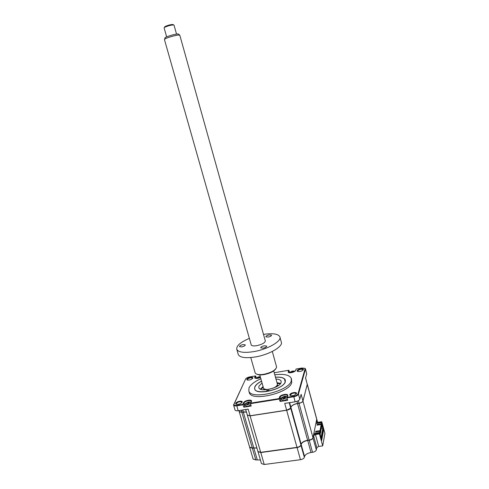 <?xml version="1.0" encoding="UTF-8"?>
<svg xmlns="http://www.w3.org/2000/svg" width="489" height="489" viewBox="0 0 489 489"><rect width="100%" height="100%" fill="white"/><g stroke="black" fill="none" stroke-linecap="round" stroke-linejoin="round"><path stroke-width="0.73" d="M315.998 423.285L321.573 422.465L323.596 429.972L321.67 440.552L319.58 432.844L313.846 433.657M261.432 463.529L264.225 464.501L300.442 459.703C302.587 459.305 303.895 458.505 304.36 457.301L304.543 456.463C305.319 454.483 307.471 453.162 311.004 452.508L312.502 452.307C314.635 451.903 315.912 451.121 316.34 449.953L316.793 447.594L318.687 446.433L322.703 445.889L324.91 433.413L321.786 421.836L321.573 422.465M316.793 419.262L316.615 422.258M317.544 422.343L316.75 419.666M256.963 448.181L253.803 447.802M260.392 459.947L255.808 459.947L253.113 459.03M257.245 459.752L253.815 448.016L252.373 448.217L249.683 447.331M322.703 445.889L319.464 433.951L315.442 434.519L313.535 435.662L313.058 437.955C312.618 439.091 311.328 439.868 309.195 440.271L307.691 440.485C304.152 441.151 301.982 442.453 301.193 444.385L300.998 445.198C300.521 446.365 299.201 447.154 297.049 447.563L260.759 452.557L257.966 451.61M304.36 457.301L300.894 445.131M304.543 456.463L301.096 444.324M311.004 452.508L307.673 440.265M316.34 449.953L312.954 437.893M312.502 452.307L309.176 440.051M319.464 433.951L319.58 432.844M323.596 429.972L322.856 430.082M316.255 422.056L317.813 422.313L321.713 421.738M319.433 433.621L315.405 434.189L313.571 434.972M261.523 381.127C257.96 382.966 255.723 384.88 254.8 386.86L254.702 389.134C256.407 395.735 283.663 389.262 285.307 381.817L285.301 379.898C284.17 377.734 280.888 376.83 275.46 377.184M249.109 391.97L249.329 392.753C251.664 401.989 289.732 392.899 291.744 382.539L291.444 378.975M260.845 378.749C254.592 381.53 250.643 384.556 249.011 387.82L248.84 391.059C251.163 400.24 289.243 391.139 291.273 380.833L291.248 378.26C289.292 374.837 283.809 373.688 274.794 374.8M289.812 394.666L289.983 395.344C292.526 396.127 294.702 395.546 296.523 393.596L296.548 393.443C296.847 391.579 290.228 392.789 289.812 394.666M296.212 394.116L296.248 393.602C294.225 392.6 292.226 393.046 290.258 394.941L290.527 395.644M252.605 378.529L252.611 378.186C250.9 377.429 249.115 377.856 247.245 379.47L247.379 380.063M246.841 379.219L246.933 379.837C249.078 380.424 251.034 379.886 252.819 378.211L252.874 377.979C253.094 376.499 247.422 377.667 246.841 379.219M241.896 402.649L241.914 402.172C240.081 401.286 238.155 401.756 236.15 403.578L236.358 404.342M235.716 403.303L235.839 404.079C238.149 404.758 240.246 404.159 242.134 402.282L242.208 401.989C242.44 400.277 236.395 401.512 235.716 403.303M303.119 370.1L303.137 369.733C301.267 368.883 299.409 369.299 297.575 370.968L297.758 371.506M297.165 370.717L297.294 371.249C299.635 371.921 301.67 371.395 303.394 369.666L303.412 369.543C303.681 367.942 297.508 369.103 297.165 370.717M247.3 415.027L250.068 415.772L286.609 410.161C288.779 409.721 290.124 408.969 290.637 407.899L290.857 407.16C291.707 405.393 293.92 404.152 297.489 403.437L299.011 403.205C301.163 402.771 302.477 402.031 302.948 400.992L307.275 384.421L305.594 377.905M280.331 383.272L278.791 383.529M280.044 383.168L277.941 383.517M307.275 384.421L305.552 378.064L306.707 373.822L305.472 368.895M274.219 372.74L288.565 370.301L288.265 372.312C289.299 373.59 295.368 372.001 295.692 370.362L296.114 369.018L301.976 368.028L304.892 368.351L305.038 368.926L297.99 393.902C297.459 395.008 296.028 395.797 293.693 396.273L287.287 397.288L287.832 395.479C288.174 393.217 280.173 394.709 279.592 397.007L279.06 398.596L250.814 403.083L251.56 401.151C251.859 399.012 244.323 400.522 243.528 402.753L242.831 404.354L236.694 405.326C234.873 405.552 233.913 405.271 233.815 404.476L245.631 378.981C246.254 378.028 247.599 377.343 249.653 376.909L255.301 375.949L254.708 377.3L255.325 378.309L255.111 377.551L255.759 376.059L256.285 377.899M235.001 409.892L235.05 410.057C235.429 410.711 236.456 410.931 238.149 410.705L248.137 409.14L250.123 415.821L286.658 410.21L290.405 408.339M239.133 411.408L239.359 411.793L241.804 412.105L246.401 411.927M242.697 409.99L243.308 411.927L246.407 411.952M239.744 412.013L241.859 412.154L241.248 410.216M304.775 368.248L305.454 369.177L298.437 394.177C297.856 395.387 296.291 396.255 293.736 396.775L286.976 397.85L287.52 395.583C287.043 393.883 280.497 395.369 280.038 397.282L279.445 399.042L250.496 403.633L251.26 401.273C250.79 399.684 244.61 401.169 243.968 403.028L243.192 404.794L236.713 405.821C235.02 406.047 233.993 405.839 233.62 405.198L245.588 379.042M244.946 404.971L243.889 407.19L251.193 406.041L250.496 403.633L250.814 403.083M243.889 407.19L242.831 404.354M281.053 399.158L280.13 401.481L279.06 398.596M287.287 397.288L286.976 397.85L287.654 400.295L280.13 401.481M286.658 410.21L284.726 403.419L295.118 401.793C297.673 401.273 299.237 400.405 299.812 399.177L301.126 394.33L302.948 400.992M288.565 370.301L289.017 370.411L288.522 371.897L288.779 372.606M295.411 370.833L296.114 369.018M255.759 376.059L255.301 375.949M254.708 377.3L254.824 378.034C256.071 378.718 257.954 378.517 260.466 377.422M289.017 370.411L289.561 372.373M266.474 390.735L268.736 390.204L266.474 390.735M261.542 381.194C258.058 383.009 255.869 384.886 254.965 386.836L254.683 388.015C253.363 395.901 283.241 389.935 285.136 381.848L284.506 379.012C282.862 377.539 279.855 376.952 275.478 377.251M275.985 379.048C278.809 379.152 280.515 379.825 281.108 381.084L281.102 382.514C279.812 387.93 260.111 392.588 258.858 387.795L258.919 386.182L262.049 382.991M260.356 389.14L263.088 386.64M277.006 382.704L280.637 383.4M322.96 429.507L321.291 439.171M307.288 384.152L302.978 401.102C302.502 402.141 301.193 402.881 299.036 403.315L297.52 403.547C293.95 404.262 291.737 405.503 290.888 407.27L290.668 408.009C290.154 409.079 288.81 409.837 286.64 410.271L250.099 415.876L247.33 415.13M307.318 384.262L316.756 419.097L312.997 437.741C312.557 438.877 311.273 439.654 309.14 440.057L307.63 440.271C304.091 440.937 301.927 442.239 301.132 444.171L300.937 444.978C300.46 446.151 299.146 446.94 296.994 447.349L260.698 452.343L257.905 451.426M256.902 447.967L252.312 448.01L249.622 447.148M246.432 412.038L241.835 412.209L239.17 411.53M260.839 388.517L262 388.278M262.984 387.667L262.532 387.025M315.961 423.45L321.542 422.637L321.328 423.731L317.19 424.336L317.019 425.155L321.169 424.55L319.995 430.662L315.778 431.267L315.607 432.117L319.837 431.512L319.849 433.541L319.61 432.667L313.883 433.48M319.837 431.512L319.61 432.667M320.057 434.605L321.371 439.159M319.928 434.134L321.12 437.355L322.819 428.187L321.511 428.376M322.819 428.187L321.958 424.996L321.316 425.088M320.136 434.593L320.234 434.091M323.15 429.476L321.958 424.996M321.542 422.637L321.768 423.486L321.56 424.586L321.194 424.635L322.049 424.513M321.169 424.55L321.401 425.406L320.234 431.53L319.855 431.585M319.995 430.662L320.234 431.53M315.778 431.267L315.992 432.062M321.328 423.731L321.56 424.586M317.19 424.336L317.398 425.1M260.264 377.264L258.748 378.095M257.941 378.284L257.947 377.918L256.786 378.052L256.933 377.716L258.608 376.848L260.374 377.105M260.221 376.548L255.888 378.419M259.965 377.447L259.891 377.08M320.527 429.984L321.224 429.886L321.047 429.22L320.662 429.275M321.132 429.538L321.047 429.22M321.114 428.847L320.735 428.902M319.971 432.899L320.747 432.429L320.564 431.756L320.02 432.197M320.674 432.802L320.491 432.129M320.564 431.756L319.922 431.848M319.885 433.981L320.301 433.926M320.209 433.602L320.393 434.281L320.209 433.602L319.8 433.664M320.283 433.23L319.898 433.285M320.252 431.439L320.949 431.341L320.772 430.668L320.387 430.723M320.857 430.986L320.772 430.668M320.839 430.296L320.46 430.351M320.802 428.541L321.499 428.443L321.389 427.417L320.937 427.832M321.499 428.443L321.316 427.777M321.389 427.417L321.01 427.465M250.979 402.471L250.423 402.019L248.516 401.952L244.824 403.932L244.8 404.452L247.245 404.953L250.551 403.504M249.531 402.765L247.789 403.975L246.976 404.103L247.031 403.676L246.358 403.394L245.771 403.596L247.776 402.221L248.589 402.092L249.531 402.765M245.166 405.717L247.648 406.347L250.881 404.965M249.219 402.979L249.133 402.551M246.621 403.339L246.548 402.96M248.106 403.272L247.575 402.41M292.434 372.141L292.025 371.194L294.042 371.444L293.938 371.781L292.33 372.441M291.511 372.63L291.499 372.276L290.264 372.404L290.374 372.068L292.025 371.194M295.001 371.212L292.648 370.992L289.329 372.728M292.391 372.202L291.872 371.347L289.409 372.569M291.01 372.153L290.949 371.836M321.591 426.353L321.768 427.013L321.591 426.353L321.212 426.408M321.077 427.117L321.768 427.013M321.658 425.992L321.279 426.041M287.251 396.891L286.64 396.298L284.537 396.212L280.906 398.199L280.906 398.645L283.577 399.201L287.098 397.459M285.759 397.007L284.078 398.217L283.235 398.352L283.229 397.746L281.908 397.857L283.846 396.475L284.677 396.341L285.759 397.007M281.267 399.935L283.975 400.619L287.324 399.097M284.561 397.374L284.58 396.591L284.561 397.374M282.74 397.6L282.66 397.215M284.256 397.618L283.669 396.658M265.943 389.751L263.974 388.731M263.253 389.776L264.036 389.018M277.44 385.228L278.498 385.46M277.342 384.953L276.193 386.854M263.32 387.471L260.649 389.262M280.448 383.663L277.239 383.535M164.652 27.146L164.915 26.62C167.544 25.361 170.178 24.639 172.819 24.456L173.204 24.682M176.535 34.108L174.011 25.116L173.564 24.908C170.551 25.122 167.538 25.948 164.53 27.378L164.108 27.891M164.891 38.215L164.989 37.781C166.174 36.547 175.838 33.759 178.155 33.986L178.766 34.23M265.368 341.096L179.836 35.33L179.17 35.055C176.627 34.817 165.967 37.891 164.665 39.236L164.475 39.64M273.712 370.931L277.367 383.987L277.19 385.271C276.438 386.451 274.867 387.49 272.471 388.394M269.928 389.116C266.426 389.733 264.292 389.421 263.522 388.168L263.455 387.924M269.201 334.886L271.572 335.148C271.523 335.912 270.405 336.56 268.204 337.086L265.839 336.817C265.888 336.053 267.012 335.411 269.201 334.886M265.24 340.631L265.362 340.986C264.842 342.893 262.025 344.439 256.896 345.631C254.011 346.114 252.159 345.955 251.346 345.173L251.144 344.617M264.249 345.772L266.694 346.084C266.652 346.915 265.478 347.606 263.168 348.156L260.735 347.85C260.778 347.013 261.945 346.322 264.249 345.772M255.038 372.52L255.496 373.407C256.896 374.635 259.677 374.935 263.852 374.293C271.389 372.612 275.643 370.204 276.603 367.056L272.312 351.457M275.912 368.706C274.017 371.389 270.087 373.345 264.109 374.586C260.723 375.124 258.253 374.971 256.713 374.14M242.996 344.592L245.27 344.855C245.215 345.662 244.048 346.34 241.768 346.89L239.506 346.628C239.561 345.815 240.729 345.136 242.996 344.592M238.143 354.024L238.339 354.696C240.172 357.667 245.912 358.406 255.558 356.915C269.726 354.562 283.687 346.181 281.236 341.872L279.971 337.276M249.372 338.382C240.252 342.312 236.071 346.016 236.841 349.494C238.656 352.398 244.39 353.089 254.035 351.567C268.223 349.177 282.232 340.882 279.806 336.67C277.99 333.81 272.55 333.046 263.492 334.39M316.493 422.154L316.401 421.818M255.808 459.947L252.373 448.217M300.442 459.703L297.031 447.343M264.225 464.501L260.747 452.337M316.793 447.594L313.535 435.662M318.687 446.433L315.442 434.519M299.011 403.205L298.321 400.693M296.915 401.335L297.489 403.437M289.604 402.655L290.857 407.16M289.201 402.716L290.637 407.899M233.711 404.647L233.907 404.122M238.149 410.705L236.694 405.326M244.659 405.412L243.528 402.753M280.717 399.702L280.038 397.282L279.592 397.007M295.118 401.793L293.693 396.273M295.692 370.362L295.466 370.766M288.113 371.646L288.699 372.545M306.707 373.822L305.454 369.177L305.038 368.926M299.812 399.177L298.437 394.177L297.99 393.902M287.789 395.699L287.526 396.084M251.48 401.487L251.236 401.866M245.631 378.981L245.405 379.336M309.14 440.057L299.036 403.315M312.997 437.741L302.978 401.102M307.63 440.271L297.52 403.547M301.132 444.171L290.888 407.27M300.937 444.978L290.668 408.009M296.994 447.349L286.64 410.271M260.698 452.343L250.099 415.876M253.754 447.808L243.284 411.989M252.312 448.01L241.835 412.209M316.78 419.513L307.306 384.525M262.532 387.936L262.318 387.184M285.417 397.215L285.325 396.787M317.63 422.337L316.841 419.428M253.155 459.189L249.732 447.508M261.481 463.688L258.015 451.799M290.411 395.546L289.983 395.344M247.324 380.02L246.933 379.837M236.26 404.269L235.839 404.079M297.691 371.444L297.294 371.249M303.168 369.922L303.412 369.543M241.957 402.398L242.208 401.989M245.698 409.525L247.342 415.167M239.176 411.542L238.895 410.589M252.642 378.364L252.874 377.979M235.05 410.057L233.62 405.198M288.663 372.508L288.265 372.312M304.892 368.351L305.289 368.547M287.569 395.888L287.832 395.479M251.309 401.561L251.56 401.151M233.815 404.476L233.565 404.886M255.221 378.223L254.824 378.034M296.285 393.847L296.548 393.443M249.329 392.753L248.84 391.059M284.506 379.012L284.885 379.201M281.212 381.463L281.108 381.084M257.954 451.585L247.373 415.277M249.671 447.301L239.207 411.652M257.947 377.918L258.155 378.241M260.258 376.683L259.298 376.799M258.418 377.013L255.949 378.29M245.203 405.839L244.8 404.452M248.443 402.355L248.436 403.083M250.423 402.019L248.54 402.147M247.599 402.38L244.891 403.804M294.726 371.059L292.746 371.145M291.499 372.276L291.695 372.594M281.303 400.057L280.906 398.645M286.64 396.298L284.641 396.402M283.699 396.622L281.016 397.967M283.229 397.746L283.516 398.193M264.262 389.812L263.95 388.712M277.66 386.023L277.355 384.916M172.831 24.456L173.583 24.908M178.589 34.053L179.652 35.129M164.445 39.548L251.273 345.075M259.745 374.88L263.522 388.168M164.989 37.781L164.665 39.236M164.09 27.83L166.657 36.877M164.915 26.62L164.53 27.378M255.142 372.875L250.765 357.551M238.339 354.696L236.841 349.494"/></g></svg>
